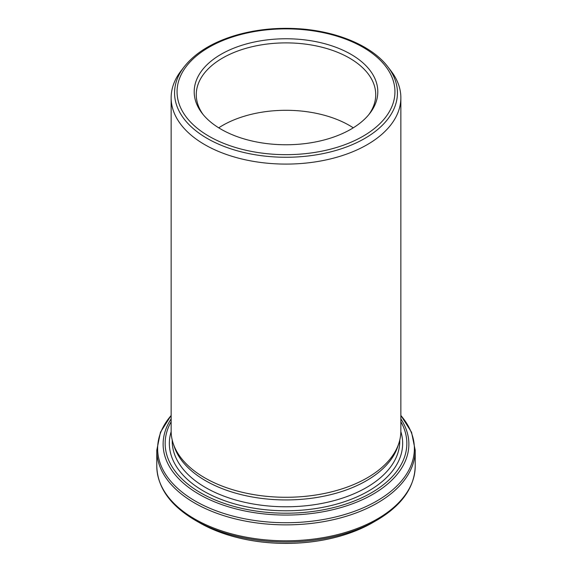 <?xml version="1.0" encoding="UTF-8"?>
<svg xmlns="http://www.w3.org/2000/svg" width="572" height="572" viewBox="0 0 572 572"><rect width="100%" height="100%" fill="white"/><g stroke="black" fill="none" stroke-linecap="round" stroke-linejoin="round"><path stroke-width="0.86" d="M173.223 443.536L174.281 446.696A113.778 65.687 0 0 0 205.548 480.702A113.778 65.687 0 0 0 319.34 497.054A113.778 65.687 0 0 0 397.719 446.696L398.777 443.536A114.858 66.309 180 0 1 319.655 494.372A114.858 66.309 180 0 1 204.783 477.856A114.858 66.309 180 0 1 173.223 443.536A114.858 66.309 180 0 1 171.142 430.966L171.142 97.776A114.858 66.309 0 0 0 204.783 144.666A114.858 66.309 0 0 0 329.951 159.045A114.858 66.309 0 0 0 400.858 97.776A114.858 66.309 0 0 0 390.848 70.706L387.723 66.667A111.433 64.336 180 0 1 349.192 145.924A111.433 64.336 180 0 1 207.207 138.424A111.433 64.336 180 0 1 184.277 66.667C195.267 52.881 212.148 42.507 234.906 35.55C254.168 29.851 274.553 27.535 296.074 28.6C335.292 30.495 371.564 45.36 387.723 66.667M400.858 97.776L400.858 430.966A114.858 66.309 180 0 1 398.777 443.536M205.405 525.918A122.387 70.656 0 0 0 212.855 529.393A122.387 70.656 0 0 0 359.144 529.393A122.387 70.656 0 0 0 366.595 525.918M184.277 66.667L181.152 70.706A114.858 66.309 0 0 0 171.142 97.776M221.085 129.236A91.806 53.003 0 0 0 369.805 113.399A91.806 53.003 0 0 0 286 38.76A91.806 53.003 0 0 0 202.195 113.399A91.806 53.003 0 0 0 221.085 129.236M353.281 127.821A89.733 51.809 0 0 0 218.718 127.821M368.826 114.622A89.733 51.809 0 0 0 375.732 94.695A89.733 51.809 0 0 0 286 42.886A89.733 51.809 0 0 0 196.267 94.695A89.733 51.809 0 0 0 203.174 114.622M208.966 136.236A108.945 62.899 0 0 0 391.234 108.036A108.945 62.899 0 0 0 257.8 31.01A108.945 62.899 0 0 0 208.966 136.236M172.222 440.025L172.222 441.091A113.778 65.687 0 0 0 205.548 487.537A113.778 65.687 0 0 0 329.543 501.78A113.778 65.687 0 0 0 399.778 441.091L399.778 440.025M400.858 418.911A122.873 70.942 180 0 1 352.752 503.682A122.873 70.942 180 0 1 199.113 494.287A122.873 70.942 180 0 1 171.142 418.911M171.142 421.743A120.842 69.77 0 0 0 200.55 492.771A120.842 69.77 0 0 0 349.242 502.888A120.842 69.77 0 0 0 400.858 421.743M212.855 529.393L199.363 522.658A122.515 70.735 0 0 0 372.637 522.658L359.144 529.393M372.637 522.658L376.776 520.27A128.371 74.117 180 0 1 195.224 520.27C170.27 505.534 157.457 487.516 156.785 466.201A129.215 74.603 0 0 0 194.63 518.954A129.215 74.603 0 0 0 335.449 535.127A129.215 74.603 0 0 0 415.215 466.201L415.215 450.264A129.215 74.603 180 0 1 335.449 519.19A129.215 74.603 180 0 1 194.63 503.017A129.215 74.603 180 0 1 156.785 450.264L156.785 466.201M171.142 415.508A128.371 74.117 0 0 0 195.231 501.015A128.371 74.117 0 0 0 361.025 508.751A128.371 74.117 0 0 0 400.858 415.508M171.15 431.646A116.652 67.346 0 0 0 203.518 491.055A116.652 67.346 0 0 0 339.932 503.153A116.652 67.346 0 0 0 400.85 431.646M199.363 522.658L195.224 520.27M376.776 520.27C401.73 505.534 414.543 487.516 415.215 466.201M400.858 415.401L411.547 432.246L415.215 450.264M171.142 415.401L160.453 432.246L156.785 450.264"/></g></svg>
